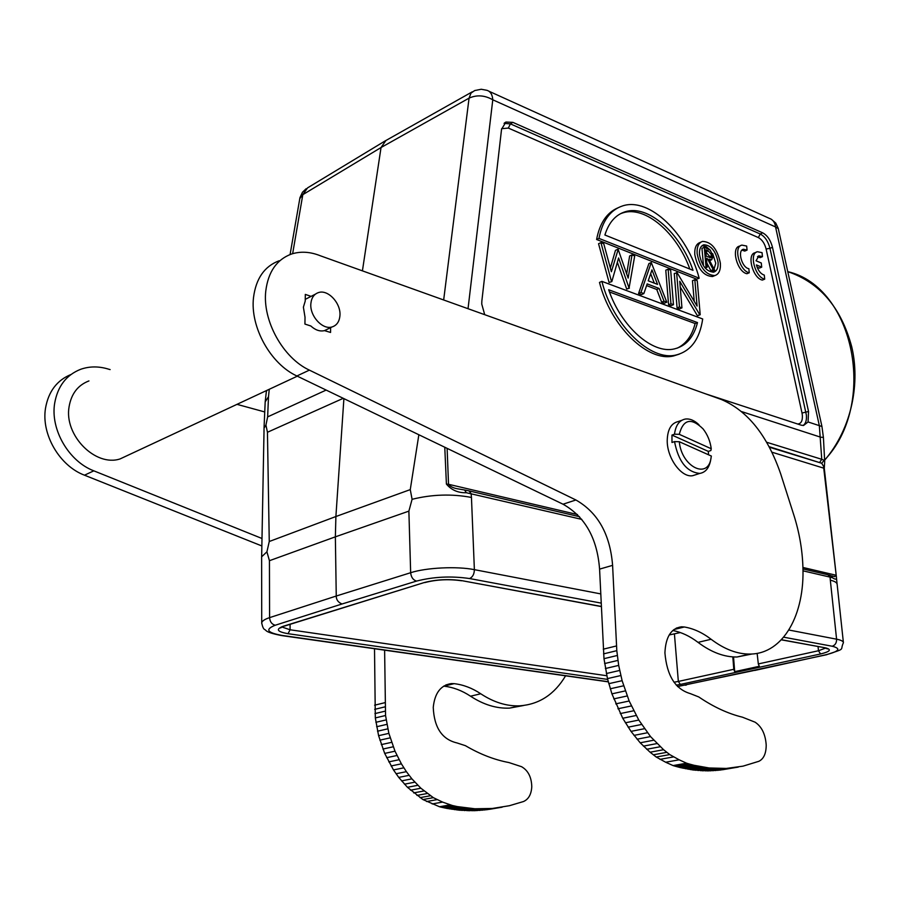 <?xml version="1.0" encoding="UTF-8"?>
<svg xmlns="http://www.w3.org/2000/svg" width="900" height="900" viewBox="0 0 900 900"><rect width="100%" height="100%" fill="white"/><g stroke="black" fill="none" stroke-linecap="round" stroke-linejoin="round"><path stroke-width="1.35" d="M756.011 260.775L761.299 263.002L761.704 267.154L756.416 264.926C758.059 270.562 760.691 273.949 764.291 275.096L764.696 279.146C755.111 277.414 748.732 253.125 757.462 251.741L762.064 252.653L762.457 256.669L758.959 255.847L756.011 260.775M757.091 267.142L759.398 268.11L761.704 267.154M756.27 252.248L755.168 252.709C746.415 254.104 752.794 278.37 762.379 280.091L764.696 279.146M757.474 256.725L760.151 257.636L762.457 256.669M746.663 246.049L747.056 250.099L743.445 249.255C737.089 250.312 741.971 267.885 748.856 268.684L749.25 272.767C739.508 270.979 733.061 246.578 741.915 245.115L746.663 246.049M741.949 250.144L744.75 251.078L747.056 250.099M740.689 245.644L739.609 246.105C730.744 247.579 737.179 271.946 746.933 273.724L749.25 272.767M128.925 454.804L120.094 458.921C95.479 467.134 63.844 435.285 69.097 406.654C71.347 393.694 77.962 385.121 88.942 380.925M110.126 369.585L108.9 369.259C99.045 366.154 89.64 366.165 80.674 369.293C66.341 374.94 57.667 386.257 54.664 403.267C50.242 429.57 68.839 461.407 93.825 470.835L262.001 538.493M261.866 545.962L84.487 475.189C59.58 465.885 41.085 434.284 45.529 408.127C48.499 391.455 56.981 380.25 70.987 374.501M264.746 411.952L236.993 404.348M523.507 705.521L509.546 708.12C496.53 708.683 483.525 704.7 470.52 696.195C462.015 690.559 453.139 687.217 443.914 686.16L443.655 686.137M502.155 807.188L486.832 809.696L474.469 810.686L459.461 810.214L446.929 808.425L457.38 806.602L474.93 808.774L492.368 808.459L509.4 805.714L523.474 801.54C528.548 799.301 531.315 794.396 531.776 786.791C531.54 777.206 528.142 770.501 521.572 766.699L508.894 762.548C494.381 759.814 479.902 754.189 465.435 745.684L456.998 742.939C442.046 739.429 434.126 727.571 433.249 707.366C434.734 693.079 440.752 685.148 451.316 683.584L454.106 683.651C463.343 684.72 472.219 688.095 480.746 693.776C493.762 702.349 506.779 706.365 519.795 705.825C539.257 704.385 554.524 694.373 565.594 675.81M457.38 806.602L452.385 805.511L441.934 807.345L446.929 808.425M441.945 807.345L439.493 806.76L449.921 804.904M384.615 650.16L385.549 715.5L388.868 733.365L394.999 751.185L401.389 763.841L406.395 771.671L411.907 778.86L420.896 788.231L433.339 797.659L442.609 802.091L452.385 805.511M439.493 806.749L422.921 799.56L407.452 787.298L398.734 777.398L393.48 769.928L384.694 753.401L378.596 735.683L375.322 717.93L374.512 648.731M442.609 802.091L432.169 803.947M433.339 797.659L422.921 799.56M427.365 793.485L416.959 795.42M384.896 706.883L374.692 709.357M384.817 702.697L374.614 705.195M269.438 560.7L335.363 536.839L336.251 596.025L269.584 617.636L269.438 560.7L266.918 551.846L269.257 541.507L335.891 516.533L335.363 536.839L408.881 511.132L410.659 572.715L336.251 596.025C336.218 599.704 338.141 602.359 342.022 603.99L275.265 625.23C271.834 624.33 269.944 621.799 269.584 617.636C264.634 619.279 262.012 621.034 261.72 622.901L261.731 623.509M261.664 556.785L266.827 551.891M343.901 398.632L335.891 516.533L410.265 489.611L418.849 434.745M343.26 398.317L267.446 432.27L269.257 541.507M264.071 428.085L265.928 425.115L267.637 416.88L326.16 390.071M264.037 430.526L263.801 442.665M264.037 430.729L264.049 427.793M267.446 432.27L265.95 425.115M669.173 634.972L680.344 632.554M825.694 648.045L818.482 650.745L758.317 663.93L759.285 666.304L734.692 671.659L733.534 656.933M732.825 656.887L733.793 669.296L678.341 681.435L674.426 633.994M734.692 671.659L733.793 669.296M758.317 663.93L757.136 653.366M694.822 279.731L697.084 306.079L677.137 272.745L674.258 273.544L677.081 307.912L679.579 308.858L681.952 307.879L679.748 281.295L699.637 314.505L697.826 315.675L700.2 314.719L697.252 280.699L694.822 279.731L692.46 280.721L694.226 301.298M699.637 314.505L700.2 314.719M676.609 272.531L679.455 306.945L677.081 307.912M679.455 306.945L681.952 307.879M697.264 315.461L680.231 287.032M673.47 304.695L670.669 270.18L668.149 269.19L665.786 270.214L668.565 304.74L670.939 303.75L673.47 304.695L671.096 305.685L668.565 304.74M668.149 269.19L670.939 303.75M654.322 283.151L650.666 273.679M651.971 269.876L657.562 284.389L648.225 280.811L651.971 269.876M640.946 292.5L643.849 293.591L641.464 294.604L638.561 293.524L648.911 263.565L651.274 262.519L640.946 292.5L638.561 293.524M643.849 293.591L647.168 283.894L659.115 288.45L656.741 289.463L646.582 285.593M659.115 288.45L664.009 301.151L661.624 302.141L656.741 289.463M661.624 302.141L664.436 303.188L666.81 302.197L651.274 262.519M664.009 301.151L666.81 302.197M629.066 288.045L634.702 255.971L632.002 254.903L628.155 278.111L618.176 249.446L611.37 271.733L603.754 243.743L600.919 242.629L598.545 243.72L609.097 282.499L611.831 281.576L618.592 257.963L629.066 288.045L626.681 289.08L617.355 262.282M626.681 289.08L629.404 288.169M632.002 254.903L629.64 255.971L626.67 273.825M617.816 249.3L615.454 250.38L610.357 268.031M600.919 242.629L611.482 281.452M609.097 282.499L611.831 281.576M689.85 269.044C676.913 232.92 645.278 205.504 622.867 212.861L620.482 213.705M604.89 235.013L693.011 270.315C680.558 233.156 648.113 204.21 625.207 211.759C615.566 214.785 608.794 222.536 604.89 235.013M699.154 278.19L598.972 238.399C602.381 220.77 610.279 209.936 622.643 205.898C649.53 196.819 687.859 234.315 699.154 278.19L696.803 279.18L596.599 239.501C599.692 223.301 606.701 212.794 617.625 207.979M596.599 239.501L598.972 238.399M609.469 291.971L695.126 323.527C692.021 335.734 686.059 343.935 677.239 348.142M697.5 322.582L608.67 289.755C621.146 326.846 652.646 354.397 674.359 348.907C685.98 346.095 693.697 337.309 697.5 322.582L695.126 323.527M601.886 281.363L702.697 318.971C699.694 339.233 690.817 351.236 676.069 354.994L673.661 355.916C648.146 362.543 610.627 326.464 599.49 282.42L601.886 281.363C613.035 325.463 650.576 361.598 676.069 354.994M679.32 354.116L673.661 355.916M709.639 257.648L709.706 256.511L705.859 251.865L708.221 250.864L712.035 255.51L711 257.794L706.252 256.252L705.679 249.806L708.221 250.864M709.706 256.511L712.035 255.51M705.195 268.076L707.22 267.21L706.421 258.244L707.411 258.649L706.5 259.043M707.411 258.649L713.194 269.629L710.854 270.619L706.849 263.014M710.854 270.619L712.35 271.226L714.69 270.248L708.919 259.267L711.675 259.751L713.239 256.016L710.089 249.998L704.284 247.32L701.955 248.333L703.496 265.826M713.194 269.629L714.69 270.248M704.565 267.322L707.22 267.21M704.284 247.32L705.994 266.715M713.137 272.239L715.748 263.239L712.71 253.665M710.359 250.211L706.185 246.634L702.045 245.711M718.076 262.249C718.414 267.739 716.951 271.035 713.689 272.126C706.534 271.755 701.798 265.916 699.491 254.599C699.176 249.176 700.616 245.914 703.811 244.811C710.989 245.126 715.748 250.942 718.076 262.249M697.14 253.631C700.02 267.773 705.938 275.085 714.881 275.558C718.965 274.196 720.799 270.067 720.371 263.194C717.457 249.053 711.506 241.785 702.529 241.403C698.546 242.786 696.758 246.859 697.14 253.631M714.195 275.85L712.541 276.536C703.586 276.075 697.68 268.774 694.8 254.644C694.418 247.882 696.217 243.81 700.2 242.426L700.92 242.111M484.706 314.685L481.759 304.088L481.849 301.05L501.548 129.285L505.912 122.051L512.842 122.355L762.66 232.819C767.34 235.361 770.625 240.199 772.481 247.331L808.538 411.502L808.065 421.954L803.554 425.486L801.315 425.205L705.712 393.885M741.712 411.626L820.586 437.164L823.41 437.423L821.936 426.488L808.065 421.954M362.419 270.855L381.037 147.532L385.762 140.726M772.009 452.216L824.288 468.326L824.692 461.61L824.13 460.35L821.756 459.304L819.349 425.689L775.553 226.946L778.264 228.589L821.914 426.364M831.499 575.809L834.784 576.675L835.661 575.145L802.924 567.461M828.675 574.942L830.531 575.471L832.725 577.879C835.673 579.87 836.887 579.51 836.37 576.765L824.288 468.338M836.37 576.765L823.523 466.29L824.254 465.75M824.13 460.35L821.7 463.252L769.185 446.692M823.523 466.29L821.7 463.252L769.477 447.244M266.929 390.375L266.332 391.714L266.535 390.555M266.332 391.714L265.185 401.85L268.493 396.743L267.637 416.88M754.571 670.489L825.66 654.806C839.227 651.442 841.421 648.585 832.23 646.245L783.697 637.189M408.881 511.132L412.088 499.309C431.989 494.37 451.777 493.751 471.454 497.441L471.127 493.661L469.091 490.894L465.142 490.084M412.088 499.309L410.265 489.611M447.12 448.358L448.526 484.29L446.411 484.088L444.769 447.233M577.485 514.553L448.526 484.29C450.461 486.776 453.892 488.351 458.831 489.015M446.411 484.088C451.496 490.106 458.134 492.986 466.358 492.728L464.603 489.994L458.978 489.037M466.358 492.728L581.805 519.39M837.124 584.325C836.989 582.615 834.727 581.231 830.317 580.174L830.104 577.125L832.725 577.879M710.977 458.471C707.67 479.869 681.435 466.493 679.309 441.731L711.349 456.041L710.595 460.429M679.309 441.731L674.528 441.608C678.431 461.565 686.846 472.162 699.784 473.411C705.274 472.489 708.829 468.371 710.482 461.048M674.528 441.608L671.985 442.485L671.962 435.082L674.505 434.205L679.275 434.329L711.248 448.751C710.235 441.18 707.501 434.543 703.046 428.861C691.211 417.375 683.28 419.197 679.275 434.329M711.248 448.751L710.854 450.551L708.322 451.395L671.962 435.082M698.996 424.789C694.395 420.379 689.816 418.466 685.283 419.062C679.252 420.322 675.653 425.363 674.505 434.205M708.536 454.793L708.322 451.395M696.296 474.536L692.651 475.706C681.3 477.844 666.821 457.841 667.226 440.269C667.575 429.401 671.254 423.169 678.229 421.549L681.806 420.289M330.604 327.645L330.57 332.449L324.495 330.626C319.928 331.684 315.382 330.142 310.849 326.002L304.931 324.067L305.021 317.272L303.39 307.17L305.224 301.095L305.314 294.401L311.096 296.37M339.907 315.956C341.336 303.637 328.162 289.125 318.488 292.579C314.077 294.086 311.546 297.675 310.894 303.356C309.375 315.641 322.47 330.154 332.044 326.947C336.656 325.474 339.277 321.806 339.907 315.956M675.54 766.305L673.065 765.585L686.565 763.189L689.04 763.942L675.54 766.316L680.546 767.644L694.046 765.293L709.031 767.959L726.266 768.442L743.029 766.148L758.869 761.299C763.717 758.925 766.17 753.491 766.204 744.998C765.439 734.242 761.749 726.637 755.111 722.194L742.455 717.188C728.066 713.689 713.509 706.95 698.771 696.949L690.3 693.607C675.315 689.197 666.855 675.607 664.92 652.871C665.651 636.863 671.197 628.178 681.559 626.805L684.315 626.985C693.495 628.515 702.428 632.61 711.113 639.27C724.376 649.305 737.37 654.232 750.071 654.064C783.293 653.906 804.994 614.599 802.879 566.224C802.249 549.146 799.234 532.069 793.822 514.991L780.716 473.974C767.498 435.634 747.731 410.805 721.395 399.51L320.58 255.859C310.275 251.708 300.544 251.123 291.375 254.07C276.739 259.526 268.211 271.822 265.781 290.959C262.271 320.603 283.061 358.02 309.386 370.125L575.899 499.984C597.915 512.55 610.144 534.341 612.596 565.358L616.804 650.666L618.683 665.404L622.114 680.681L629.156 700.999L638.809 720.056L650.531 736.594L663.581 749.711L650.081 752.209L640.192 742.793L631.001 731.374L622.744 718.256L611.921 693.855L607.466 678.6L603.99 658.676L599.58 569.115C597.217 538.29 585.045 516.656 563.04 504.214L296.887 375.975C270.608 364.027 249.953 326.947 253.519 297.484C255.994 278.46 264.544 266.22 279.18 260.752M663.581 749.711L669.735 754.582L656.235 757.035L650.081 752.209M669.735 754.582L679.163 759.814L665.663 762.232L656.235 757.035M673.065 765.574L665.663 762.232M679.163 759.814L686.565 763.189M694.046 765.293L689.04 763.942M738.236 767.104L720.067 770.085L707.918 770.884L693.056 769.984L680.546 767.644M752.074 653.985L737.033 657C724.298 657.191 711.293 652.309 698.029 642.364C689.861 636.143 681.446 632.183 672.784 630.484M575.899 499.984L563.04 504.214M599.58 569.115L612.596 565.358M616.5 645.941L603.259 649.181M616.804 650.666L603.54 653.884M470.52 696.195L480.746 693.776M443.914 686.16L454.106 683.651M489.274 809.359L499.736 807.581M486.832 809.696L497.295 807.919M484.369 809.989L494.831 808.211M481.905 810.236L492.368 808.459M479.43 810.439L489.892 808.661M476.955 810.585L487.418 808.808M474.469 810.686L484.931 808.898M471.983 810.731L482.434 808.942M469.485 810.731L479.936 808.942M466.976 810.675L477.439 808.886M464.479 810.574L474.93 808.774M461.97 810.416L472.433 808.616M459.461 810.214L469.912 808.414M456.952 809.955L467.404 808.155M454.444 809.651L464.895 807.84M451.935 809.291L462.386 807.48M449.438 808.886L459.889 807.064M444.431 807.908L454.882 806.085M437.006 799.65L426.577 801.529M430.493 795.735L420.075 797.648M424.069 790.954L413.674 792.9M420.896 788.231L410.501 790.189M417.836 785.306L407.452 787.298M414.844 782.179L404.46 784.192M411.907 778.86L401.546 780.885M409.095 775.35L398.734 777.398M406.395 771.671L396.045 773.741M403.83 767.824L393.48 769.928M401.389 763.841L391.05 765.967M399.105 759.724L388.777 761.884M396.968 755.505L386.651 757.688M394.999 751.185L384.694 753.401M393.199 746.798L382.905 749.036M391.579 742.354L381.296 744.615M390.127 737.865L379.856 740.16M388.868 733.365L378.596 735.683M387.765 728.854L377.516 731.205M386.854 724.365L376.616 726.739M386.123 719.91L375.885 722.306M385.549 715.5L375.322 717.93M385.144 711.158L374.929 713.599M84.487 475.189L93.825 470.835M275.254 625.23C264.713 629.393 267.109 632.812 282.431 635.49L280.856 635.456M601.144 603.101L469.553 578.543C472.635 577.148 474.255 574.189 474.379 569.655C457.11 566.134 426.206 567.619 410.659 572.715C411.131 577.215 413.089 580.016 416.531 581.085L342.022 603.99M606.803 675.742L290.081 629.775L281.959 626.996M607.658 679.421L288.056 633.69L290.081 629.775L290.081 624.352M284.546 626.062L424.17 582.57C436.252 579.442 448.886 578.824 462.094 580.702L601.301 606.577M460.912 580.658L461.644 580.781C448.74 578.936 436.444 579.533 424.733 582.604L425.52 582.356M781.335 639.832L825.311 647.82L781.447 639.72M601.29 606.431L462.094 580.702M826.369 648.045L827.617 648.934L824.13 647.73M818.044 646.605L818.482 650.745L820.553 653.974C830.374 651.544 831.96 649.496 825.311 647.82M820.553 653.974L680.355 684.428L678.341 681.435L673.976 682.211M680.355 684.428L676.283 685.17M281.588 626.85L280.609 627.919L283.174 626.299C275.434 629.269 277.054 631.732 288.045 633.69M424.17 582.57L283.174 626.299M824.13 460.451C878.164 404.651 854.235 286.852 787.77 271.642C819.754 282.499 841.05 307.451 851.659 346.511C860.22 382.118 852.48 427.613 824.614 460.271M501.626 128.7L508.343 128.07L510.401 123.874L504.067 123.367M762.66 232.819L760.252 234.011L510.401 123.874L512.842 122.355M808.538 411.502L802.012 413.032L766.114 248.996L769.972 248.333C768.139 241.29 764.899 236.52 760.252 234.011L758.351 237.566L508.343 128.07M766.114 248.996C764.64 243.371 762.053 239.558 758.351 237.566M803.092 425.498C805.714 423.72 806.805 420.21 806.366 414.979L769.972 248.333L772.481 247.331M797.67 424.012C801.124 423.765 802.688 420.806 802.35 415.147L802.012 413.032M488.959 91.237L769.275 218.329C772.852 219.51 774.945 222.379 775.553 226.946L492.784 99.799C492.39 94.545 490.444 91.384 486.923 90.315L481.264 89.258L474.694 90.551L471.026 93.071L469.069 98.134C476.809 94.657 484.718 95.209 492.784 99.799L468.034 308.711M443.666 299.97L469.069 98.134L381.037 147.532L302.816 194.659L307.553 187.886L385.661 140.614M766.71 442.271L821.756 459.304L819.776 462.218M292.646 253.676L302.816 194.659L299.745 198.709M269.269 389.272L268.493 396.743M608.231 681.694L282.431 635.49M677.498 686.498L753.469 670.613M686.284 685.069L685.159 685.192M469.553 578.543C451.17 575.876 433.496 576.731 416.531 581.085M600.716 593.899L474.379 569.655L471.454 497.441M802.969 570.825L830.104 577.125L827.955 574.774L802.946 568.935M825.66 654.806L826.11 654.84C847.069 647.842 839.452 650.992 843.413 642.746C843.334 641.25 841.061 640.069 836.584 639.18C836.663 642.87 835.211 645.221 832.23 646.245M830.317 580.163L836.584 639.18L788.861 630.023M677.565 686.565L826.808 654.683M620.786 675.551L607.466 678.6M619.65 670.455L606.341 673.538M622.114 680.681L608.771 683.685M623.61 685.8L610.256 688.781M625.286 690.908L611.921 693.855M627.131 695.981L613.755 698.895M629.156 700.999L615.758 703.867M631.339 705.938L617.929 708.773M633.679 710.775L620.269 713.576M636.176 715.489L622.744 718.256M638.809 720.056L625.376 722.79M641.576 724.477L628.121 727.178M644.456 728.707L631.001 731.374M647.438 732.758L633.971 735.39M650.531 736.594L637.054 739.204M653.681 740.216L640.192 742.793M656.876 743.591L643.387 746.134M660.173 746.752L646.684 749.284M666.81 752.332L653.31 754.808M673.481 756.923L659.97 759.352M678.038 767.014L691.538 764.64M683.055 768.229L696.544 765.877M685.553 768.746L699.041 766.406M688.061 769.219L701.55 766.879M690.559 769.624L704.048 767.295M693.056 769.984L706.534 767.655M695.543 770.276L709.031 767.959M698.04 770.512L711.506 768.195M700.515 770.692L713.992 768.386M702.99 770.816L716.456 768.51M705.465 770.873L718.92 768.577M707.918 770.884L721.384 768.589M710.37 770.839L723.825 768.544M712.811 770.726L726.266 768.442M715.241 770.569L728.685 768.285M717.66 770.355L731.104 768.071M720.067 770.085L733.5 767.801M722.464 769.759L735.885 767.475M673.92 629.55L684.315 626.985M698.029 642.364L711.113 639.27M296.887 375.975L309.386 370.125M617.265 655.492L603.99 658.676M617.895 660.409L604.609 663.559M618.683 665.404L605.385 668.52M758.115 256.196L758.959 255.847M742.59 249.626L743.445 249.255M120.094 458.921L297.315 376.178M519.795 705.825L509.546 708.12M451.316 683.584L445.905 684.923M478.957 808.931L468.495 810.72M608.276 681.863L281.858 635.602C264.656 632.306 266.411 630.214 264.859 629.629C263.576 629.235 262.53 626.996 261.72 622.901L261.63 556.785M263.97 432.101L264.026 428.906M261.653 556.796L263.947 434.374M264.082 427.59L264.06 428.479M622.867 212.861L625.207 211.759M709.639 260.629L711.675 259.751M703.811 244.811L702.529 245.374M714.881 275.558L712.541 276.536M504.495 122.974L505.912 122.051M778.219 228.386L775.744 223.076L771.311 219.24M385.942 140.49L472.298 91.811M824.692 461.61L823.41 437.411M290.081 254.542L299.959 197.662L302.456 192.251L306.146 188.719M264.06 427.455L265.185 401.85M469.8 491.062L579.51 516.701M837.124 584.37L836.505 578.34M843.39 642.499L837.146 584.325M692.651 475.706L699.784 473.411M324.495 330.626L332.044 326.947M305.246 299.374L315.382 294.165M715.489 768.465L702.023 770.771M681.559 626.805L676.283 628.11M750.071 654.064L737.033 657"/></g></svg>
